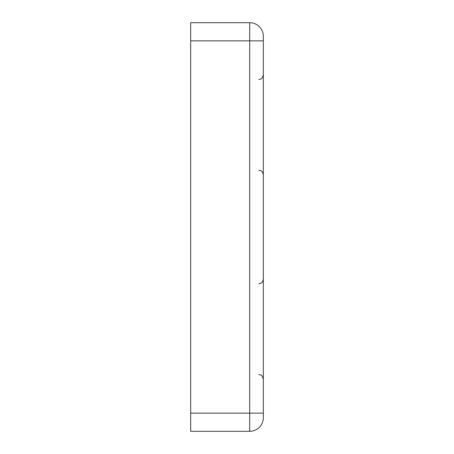 <?xml version="1.0" encoding="UTF-8"?>
<svg xmlns="http://www.w3.org/2000/svg" width="454" height="454" viewBox="0 0 454 454"><rect width="100%" height="100%" fill="white"/><g stroke="black" fill="none" stroke-linecap="round" stroke-linejoin="round"><path stroke-width="0.68" d="M190.68 413.14L190.68 22.7L249.7 22.7A13.62 13.62 0 0 1 263.32 36.32L263.32 417.68A13.62 13.62 0 0 1 249.7 431.3L190.68 431.3L190.68 413.14L249.7 413.14L249.7 431.3M190.68 40.86L249.7 40.86L249.7 413.14L263.32 413.14M249.7 22.7L249.7 40.86L263.32 40.86M258.78 170.25L260.517 170.596C260.392 170.67 262.526 170.647 263.32 174.79M258.78 79.45L260.778 78.985C261.453 79.28 262.298 77.923 263.32 74.91M258.78 374.55L260.778 375.015C261.453 374.72 262.298 376.077 263.32 379.09M258.78 283.75L260.517 283.404C260.392 283.33 262.526 283.353 263.32 279.21"/></g></svg>
